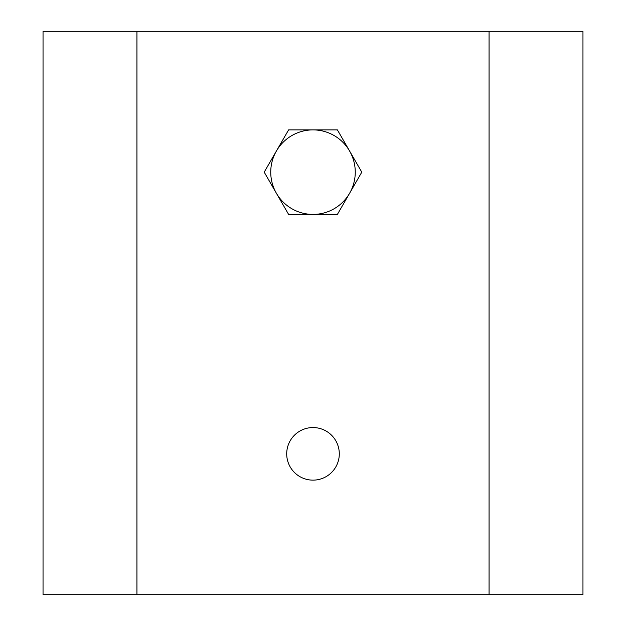<?xml version="1.0" encoding="UTF-8"?>
<svg xmlns="http://www.w3.org/2000/svg" width="626" height="626" viewBox="0 0 626 626"><rect width="100%" height="100%" fill="white"/><g stroke="black" fill="none" stroke-linecap="round" stroke-linejoin="round"><path stroke-width="0.94" d="M136.938 31.3L582.962 31.3L582.962 594.7L43.038 594.7L43.038 31.3L136.938 31.3L136.938 594.7M313 480.142A26.292 26.292 0 0 0 335.771 440.704A26.292 26.292 0 0 0 290.229 440.704A26.292 26.292 0 0 0 313 480.142M264.211 172.15L288.602 129.895L313 129.895A42.255 42.255 0 0 0 276.402 193.278L264.211 172.15M349.598 151.023L361.789 172.15L349.598 193.278A42.255 42.255 0 0 0 313 129.895L337.398 129.895L349.598 151.023M349.598 193.278L337.398 214.405L313 214.405A42.255 42.255 0 0 0 349.598 193.278M288.602 214.405L276.402 193.278A42.255 42.255 0 0 0 313 214.405L288.602 214.405M489.062 31.3L489.062 594.7"/></g></svg>
